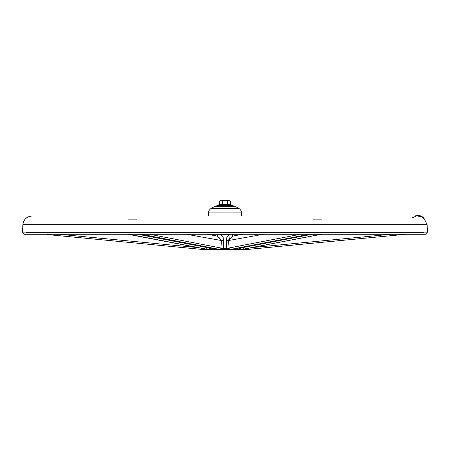 <?xml version="1.0" encoding="UTF-8"?>
<svg xmlns="http://www.w3.org/2000/svg" width="450" height="450" viewBox="0 0 450 450"><rect width="100%" height="100%" fill="white"/><g stroke="black" fill="none" stroke-linecap="round" stroke-linejoin="round"><path stroke-width="0.67" d="M416.863 216.067L418.157 216.039L418.157 215.533L418.224 216.051L418.343 215.55L418.157 216.039L418.343 215.55L420.531 215.977L418.343 215.55L418.343 216.056L420.531 216.506L420.531 215.977L420.654 216.546L420.654 215.916L417.926 215.522L420.531 215.904L420.654 216.546L417.679 216.028L31.989 216.028C26.679 216.506 23.642 219.381 22.888 224.662L427.112 224.662L22.888 224.662L22.5 232.121L427.5 232.121L22.5 232.121L24.525 234.253L425.475 234.253L427.5 232.121L427.112 224.662L423.979 218.256M415.8 216.276L412.358 217.744M241.689 249.441L247.972 249.424L406.176 234.253L247.59 249.441L242.342 249.441L320.957 234.27L242.533 249.424A1.519 1.311 79.8 0 0 242.719 249.407A1.519 1.311 -100.2 0 1 242.522 249.424L241.903 249.441A1.519 1.311 -90 0 1 240.593 248.001L239.642 247.764L240.705 247.989M229.151 248.76L229.252 249.441L219.752 249.441A1.519 1.311 -90 0 0 220.849 248.76L220.95 247.989A1.519 1.311 100.2 0 1 219.572 249.424L208.097 249.441A1.519 1.311 -90 0 0 209.407 248.001L209.295 247.989A1.519 1.311 100.2 0 1 207.917 249.424L129.043 234.27A1.519 1.311 -79.8 0 0 129.223 234.253A1.519 1.311 100.2 0 1 129.032 234.27L207.906 249.424L202.41 249.441L202.224 248.107L202.41 249.441L207.467 249.424A1.519 1.311 100.9 0 1 207.253 249.401A1.519 1.311 -79.1 0 0 207.467 249.424L128.846 234.253L207.917 249.424A1.519 1.311 -79.8 0 0 209.295 247.989L210.358 247.764L209.407 248.001A1.519 1.311 90 0 1 208.097 249.441L230.248 249.441L227.121 248.923L226.688 248.428L226.266 240.654C226.249 238.044 227.295 235.991 229.41 234.489L220.59 234.489C222.705 235.991 223.751 238.044 223.734 240.654L223.312 248.428L226.688 248.428L223.312 248.428L222.879 248.923L220.748 249.441L220.849 248.76A1.519 1.311 90 0 1 219.752 249.441L141.238 234.27L219.122 249.424A1.519 1.311 100.9 0 1 218.908 249.401A1.519 1.311 -79.1 0 0 219.122 249.424L141.283 234.253L219.561 249.424A1.519 1.311 -79.8 0 0 220.95 247.989L221.406 240.525L186.412 234.253L221.406 240.525L217.215 236.07L221.406 240.525L223.734 240.654C223.751 238.044 222.705 235.991 220.59 234.489L229.41 234.489C227.295 235.991 226.249 238.044 226.266 240.654L226.688 248.428L227.121 248.923L229.252 249.441L229.151 248.76A1.519 1.311 90 0 0 230.248 249.441L230.687 249.441L230.248 249.441A1.519 1.311 -90 0 1 229.151 248.76A2.531 1.221 -22.5 0 0 227.121 248.923A2.531 1.221 157.5 0 1 229.151 248.76L229.033 248.107L226.688 248.428L300.561 234.253L229.028 247.995L229.151 248.76M43.824 234.253L44.207 234.27A1.519 0.636 -84.5 0 0 44.342 234.253A1.519 0.636 95.5 0 1 44.207 234.27L43.824 234.253M202.41 249.441L202.028 249.424L202.41 249.441L202.028 249.424L202.41 249.441L202.028 249.424L202.41 249.441L202.028 249.424L202.41 249.441L202.028 249.424L202.41 249.441L202.028 249.424L202.41 249.441L202.028 249.424L202.123 248.417L202.028 249.424L202.14 248.422L202.05 249.424L202.41 249.441L202.028 249.424L47.025 234.54L202.028 249.424L170.466 246.392L202.028 249.424L207.658 249.441L127.884 234.27A1.519 0.866 -83.9 0 0 127.974 234.27A1.519 0.866 96.1 0 1 127.884 234.27L127.541 234.253M310.027 234.253L309.848 234.27A1.519 1.311 79.8 0 0 310.039 234.253L230.687 249.441L310.027 234.253M310.039 234.253A1.519 1.311 -100.2 0 1 309.848 234.27L231.092 249.401A1.519 1.311 -100.9 0 1 230.878 249.424A1.519 1.311 79.1 0 0 231.092 249.401L231.069 249.407A1.519 1.311 -100.2 0 1 230.867 249.424L230.439 249.424A1.519 1.311 -100.9 0 1 229.061 247.989A1.519 1.311 79.1 0 0 230.439 249.424L307.896 234.54L307.108 234.253L307.896 234.54L309.836 234.27L230.878 249.424A1.519 1.311 79.8 0 0 231.069 249.407L238.928 249.441L236.655 248.181L236.357 248.394L238.928 249.441L247.59 249.441L247.596 248.76L245.616 249.441L245.52 248.428L245.616 249.441L247.596 248.76L247.59 249.441L247.972 249.424L247.59 249.441L247.972 249.424L247.59 249.441L247.972 249.424L247.59 249.441L247.972 249.424L247.59 249.441L247.972 249.424L247.877 248.417L247.972 249.424L279.534 246.392L247.972 249.424M218.925 205.622L231.075 205.622L231.075 204.356L218.925 204.356L218.925 205.622M127.952 219.864L136.536 219.864M313.464 219.864L322.048 219.864M421.673 216.979L423.855 218.498L421.673 216.979L421.673 216.422L421.673 216.979M412.329 218.014L413.876 217.018M412.515 217.868L413.859 217.024M423.923 218.559L423.979 217.918L423.923 218.559M423.456 232.335L26.544 232.335M240.593 248.001L240.593 248.001A1.519 1.311 90 0 0 241.903 249.441L321.154 234.253L242.522 249.424A1.519 1.311 79.1 0 0 242.747 249.401A1.519 1.311 -100.9 0 1 242.533 249.424L238.928 249.441L239.664 248.091L238.928 249.441L227.762 249.441M208.637 249.441L208.097 249.441M252.382 247.556L390.921 234.253L252.382 247.556M208.547 216.028L208.547 212.878C208.609 210.966 209.453 209.503 211.078 208.491L214.875 206.297L217.406 205.622L232.594 205.622L235.125 206.297L214.875 206.297L235.125 206.297L238.922 208.491L225 208.491L225 212.878L225 208.491L211.078 208.491L238.922 208.491C240.547 209.503 241.391 210.966 241.453 212.878L208.547 212.878L241.453 212.878L241.453 216.028M247.776 248.107L247.596 248.76A2.531 1.344 17.2 0 0 246.589 248.664A2.531 1.344 -162.8 0 1 247.596 248.76L247.776 248.107M402.975 234.54L402.947 234.253L402.975 234.54M240.711 247.989L312.216 234.253L240.711 247.989A1.519 1.311 79.1 0 0 242.094 249.424A1.519 1.311 -100.9 0 1 240.711 247.989M229.826 237.634L228.594 240.525L229.028 247.995L226.659 248.13L229.028 247.995L228.594 240.525L263.588 234.253L228.594 240.525L226.266 240.654L228.594 240.525L232.695 236.087L228.594 240.525L229.056 238.669M241.903 249.441L320.468 234.472M322.026 234.27L322.459 234.253L322.026 234.27A1.519 0.866 83.9 0 0 322.116 234.27A1.519 0.866 -96.1 0 1 322.026 234.27M308.717 234.253L308.762 234.27A1.519 1.508 -134.7 0 1 308.458 234.253A1.519 1.508 45.3 0 0 308.762 234.27L308.717 234.253M243.444 248.76A1.519 1.316 -90 0 1 242.629 249.407M320.293 234.523L322.116 234.27A1.519 0.866 83.9 0 0 322.172 234.259M239.653 248.001L236.672 248.394L239.653 248.001M230.265 234.253L229.41 234.489A3.038 0.585 -90 0 0 229.404 234.253A3.038 0.585 90 0 1 229.41 234.489L230.265 234.253M233.274 236.031A2.531 0.821 89 0 1 232.453 234.253A2.531 0.821 -91 0 0 233.218 236.025M240.159 234.754A2.531 1.659 91.3 0 1 240.024 234.253A2.531 1.659 -88.7 0 0 240.159 234.754M241.999 234.422L241.571 234.253L241.999 234.422M220.596 234.253A3.038 0.585 90 0 0 220.59 234.489L219.735 234.253L220.59 234.489A3.038 0.585 -90 0 1 220.596 234.253M137.784 234.253L209.289 247.989A1.519 1.311 100.9 0 1 207.906 249.424A1.519 1.311 -79.1 0 0 209.289 247.989L137.784 234.253M149.439 234.253L220.939 247.989A1.519 1.311 100.9 0 1 219.561 249.424L219.572 249.424A1.519 1.311 -79.1 0 0 220.939 247.989L149.439 234.253M213.345 248.181L213.643 248.394L211.072 249.441L210.336 248.091L213.345 248.181M219.752 249.441L222.879 248.923L223.312 248.428L223.734 240.654L221.406 240.525L220.972 247.995L223.341 248.13L220.972 247.995L223.312 248.428L220.967 248.107L220.849 248.76A2.531 1.221 -157.5 0 1 222.879 248.923A2.531 1.221 22.5 0 0 220.849 248.76L220.748 249.441M142.892 234.253L142.104 234.54L142.892 234.253M141.542 234.253A1.519 1.508 134.7 0 1 141.238 234.27A1.519 1.508 -45.3 0 0 141.542 234.253M206.556 248.76A1.519 1.316 -90 0 0 207.371 249.407M204.48 248.428L204.384 249.441L202.404 248.76A2.531 1.344 162.8 0 1 203.411 248.664A2.531 1.344 -17.2 0 0 202.404 248.76L204.384 249.441L204.48 248.428M211.072 249.441L213.328 248.394L210.336 248.091L211.072 249.441M208.429 234.253L208.001 234.422L208.429 234.253M209.841 234.754A2.531 1.659 88.7 0 0 209.976 234.253A2.531 1.659 -91.3 0 1 209.841 234.754M216.782 236.025A2.531 0.821 91 0 0 217.547 234.253A2.531 0.821 -89 0 1 216.726 236.031M59.079 234.253L197.618 247.556L59.079 234.253M47.053 234.253L47.025 234.54L47.053 234.253M202.028 249.424L170.466 246.392L202.028 249.424M223.734 240.632L222.975 237.184M229.41 234.489C227.295 235.991 226.249 238.044 226.266 240.654M213.643 248.394L213.328 248.394L213.643 248.394M220.967 248.107L220.849 248.76L220.967 248.107M221.484 249.396L221.833 249.339L221.484 249.396M226.688 248.428L227.121 248.923L226.688 248.428M227.436 249.103L228.088 249.317L227.436 249.103M219.763 237.257L218.993 236.717M222.969 237.161L223.734 240.654M236.672 248.394L236.357 248.394L236.672 248.394M423.968 217.614L423.855 218.498L423.906 217.564L417.988 215.522L421.476 216.191L421.476 216.737L421.476 216.191L417.977 215.522M422.156 216.472L420.249 215.786L422.156 216.472M421.673 216.422L421.549 216.917L421.476 216.191L423.855 217.822M418.157 215.533L414.675 216.028L417.825 215.522M412.391 217.918L415.766 216.281M420.424 215.899L419.164 215.623M414.574 216.028L417.037 215.544L414.574 216.028M420.576 215.893L418.011 215.522M225 205.622L225 204.356L225 205.622M228.943 200.559L225 200.559L228.943 200.559L230.259 200.964L228.943 200.559L227.632 200.964L228.943 200.559L230.259 200.964L228.943 200.559L230.259 200.964L230.259 204.053L230.259 200.964M221.057 200.559L225 200.559L220.444 200.559L221.057 200.559L219.741 200.964L221.057 200.559L222.368 200.964L225 200.559L227.632 200.964L225 200.559L222.368 200.964L221.057 200.559L222.368 200.964L221.057 200.559L219.741 200.964L219.741 204.053L219.741 200.964M219.741 204.053L222.368 204.053L222.368 200.964L222.368 204.053L227.632 204.053L227.632 200.964L227.632 204.053L230.259 204.053L219.741 204.053M225 204.356L225 204.053L225 204.356M218.931 249.407L139.95 234.253M232.695 236.087L242.933 234.253M322.116 234.27L322.459 234.253M217.305 236.087L207.067 234.253M229.556 204.356L229.556 204.053M220.444 204.356L220.444 204.053"/></g></svg>
